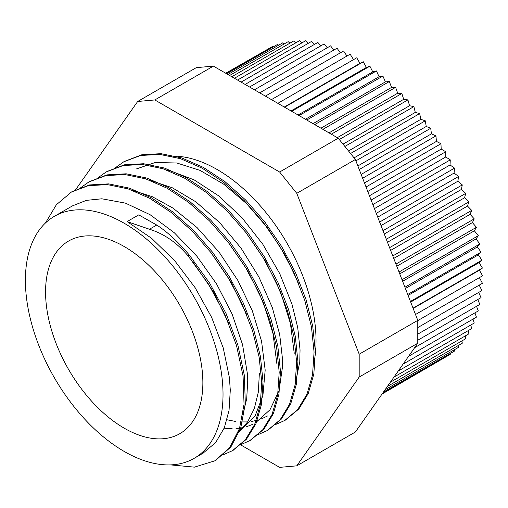 <?xml version="1.0" encoding="UTF-8"?>
<svg xmlns="http://www.w3.org/2000/svg" width="508" height="508" viewBox="0 0 508 508"><rect width="100%" height="100%" fill="white"/><g stroke="black" fill="none" stroke-linecap="round" stroke-linejoin="round"><path stroke-width="0.76" d="M202.94 453.263L215.621 442.614L224.333 427.793L229.038 410.388L230.289 390.214L229.419 377.717L223.247 347.929L211.62 317.31L195.129 287.68L174.758 260.807L151.644 238.347L127.121 221.583L149.454 229.241C164.014 233.756 176.898 242.646 188.112 255.918L208.369 283.883L224.803 314.312L236.55 345.618L243.084 376.155L244.043 404.298L239.471 428.612L229.578 447.758L214.96 460.781L194.418 467.144L170.459 464.89M188.119 255.911L189.395 255.175C178.257 241.929 167.367 231.883 156.731 225.044L138.748 214.871L127.121 221.583M45.466 222.974L56.363 204.749L71.425 192.03L88.29 185.68L107.442 184.607L128.187 188.9L149.733 198.304L171.279 212.515L192.024 230.937L211.182 252.844L228.035 277.419L241.979 303.67L252.463 330.587L259.137 357.137L261.76 382.27L260.223 405.003L254.654 424.485L245.243 439.903L232.397 450.704L223.095 454.831M80.562 187.833L88.862 181.953L105.734 175.616L124.879 174.536L145.625 178.829L167.176 188.246L188.722 202.438L209.461 220.872L228.625 242.78L245.472 267.348L259.417 293.605L269.907 320.523L276.574 347.066L279.203 372.205L277.66 394.932L272.085 414.414L262.687 429.844L249.834 440.633L240.538 444.754M98.019 177.756L106.299 171.882L123.171 165.544L142.323 164.471L163.062 168.751L184.614 178.181L206.159 192.367L226.898 210.801L246.062 232.715L262.915 257.277L276.854 283.534L287.35 310.452L294.011 336.995L296.634 362.134L295.104 384.867L289.522 404.343L280.13 419.779L267.272 430.562L258 434.67M115.494 167.665L123.736 161.811L140.602 155.473L159.766 154.413L180.499 158.674L202.051 168.116L223.603 182.296L244.335 200.73L263.5 222.65L280.359 247.206L294.284 273.469L304.794 300.387L311.448 326.923L314.071 352.063L312.547 374.802L306.959 394.265L297.567 409.715L284.715 420.491L275.469 424.586M189.395 255.175L209.652 283.147L226.085 313.569L237.827 344.875L244.361 375.418L245.32 403.562L240.748 427.876L230.861 447.021L215.532 460.445M71.996 191.706L89.573 184.937L108.718 183.871L129.464 188.163L151.016 197.568L172.561 211.773L193.3 230.2L212.465 252.108L229.311 276.682L243.256 302.933L253.74 329.851L260.413 356.394L263.036 381.527L261.499 404.266L255.93 423.748L246.52 439.166L232.969 450.367M89.433 181.635L107.01 174.873L126.162 173.799L146.907 178.086L168.453 187.503L189.998 201.701L210.737 220.135L229.902 242.037L246.755 266.611L260.693 292.868L271.189 319.78L277.851 346.329L280.479 371.462L278.943 394.195L273.368 413.677L263.963 429.108L250.431 440.277M106.902 171.539L124.447 164.808L143.599 163.735L164.344 168.015L185.896 177.444L207.442 191.63L228.175 210.064L247.345 231.972L264.192 256.54L278.13 282.797L288.633 309.715L295.288 336.258L297.917 361.398L296.386 384.131L290.798 403.6L281.407 419.043L267.906 430.187M124.416 161.43L141.884 154.737L161.042 153.676L181.781 157.937L203.333 167.373L224.879 181.559L245.618 199.987L264.782 221.907L281.635 246.469L295.567 272.726L306.07 299.65L312.731 326.187L315.347 351.326L313.83 374.066L308.235 393.529L298.85 408.978L285.388 420.097M295.123 384.753L299.777 361.772L300.05 349.942L297.745 327.711L291.986 304.26L279.756 273.66L262.807 244.246L242.056 217.805L218.719 195.885L194.126 179.857L169.691 170.631L166.605 169.97M224.155 428.219L232.207 428.765M236.004 428.638L243.141 427.609M246.52 426.733L252.863 424.282M255.245 423.069L269.977 409.804L279.076 390.5L282.626 366.02L282.613 360.013L279.692 334.486L272.282 307.518L258.928 277.025L241.046 248.12L219.608 222.561L195.878 201.841L172.32 187.782L149.136 180.035M238.404 432.784L255.022 416.103L262.915 395.529L265.176 370.078L261.563 341.243L252.311 310.769L237.871 280.473L219.107 252.159L197.047 227.559L172.98 208.102L152.159 196.621L131.724 190.113M242.786 415.049L246.717 398.736L247.739 380.149L247.44 373.977L242.545 344.615L232.093 314.02L216.605 284.016L197.009 256.388L174.384 232.816L150.057 214.674L125.413 203.124L101.86 198.787L86.316 200.381L72.511 205.854L54.343 216.338A139.744 80.683 -120 0 0 54.343 377.698A139.744 80.683 -120 0 0 194.081 458.381A139.744 80.683 -120 0 0 223.025 394.411A139.744 80.683 -120 0 0 162.027 253.778A139.744 80.683 -120 0 0 54.343 216.338M192.97 261.925L213.481 291.897L229.089 324.275M210.458 251.917L230.943 281.876L246.539 314.236M259.359 373.437L258.331 392.113L254.356 408.495L247.548 422.04L238.125 432.34M227.971 241.935L247.809 270.821L263.138 302.019L272.974 333.534L276.803 363.366M245.434 231.902L265.265 260.775L280.581 291.967L290.417 323.469L294.24 353.301M267.468 416.001L261.398 418.903M258.147 420.021L251.276 421.532M247.625 421.926L239.897 421.919M235.782 421.507L227.032 419.779M136.449 168.923L155.207 162.509L176.778 162.992L200.031 170.377L223.736 184.194L246.628 203.708L267.513 227.813L285.255 255.181L298.964 284.302M313.868 363.214A139.744 80.683 -120 0 0 316.033 340.709A139.744 80.683 -120 0 0 171.145 156.121M267.989 49.105L225.717 73.228M273.215 46.927L272.523 46.488L225.958 73.368M278.632 45.206L277.533 44.437L226.689 73.793M284.226 43.936L282.759 42.824L227.908 74.492M289.985 43.123L288.188 41.65L229.603 75.476M295.897 42.767L293.808 40.919L231.781 76.727M301.949 42.869L299.599 40.634L234.429 78.257M308.121 43.421L305.549 40.786L237.541 80.054M314.414 44.418L311.633 41.389L241.103 82.112M320.789 45.872L317.849 42.437L245.116 84.43M327.254 47.765L324.161 43.923L249.561 86.995M333.769 50.095L330.575 45.847L254.432 89.808M340.335 52.857L337.052 48.203L259.709 92.856M346.926 56.039L343.586 50.978L265.386 96.126M353.53 59.633L350.152 54.178L271.437 99.625M284.27 107.036L359.95 63.341L356.737 57.779L277.851 103.327M359.95 63.341L363.328 61.779L284.607 107.226M363.328 61.779L366.363 67.437L291.021 110.934M366.363 67.437L369.894 66.173L291.694 111.322M369.894 66.173L372.751 71.895L298.082 115.011M372.751 71.895L376.428 70.936L299.085 115.589M376.428 70.936L379.095 76.721L305.435 119.253M379.095 76.721L382.905 76.06L306.769 120.021M382.905 76.06L385.382 81.89L313.049 123.647M385.382 81.89L389.312 81.54L314.712 124.612M389.312 81.54L391.585 87.395L320.916 128.194M391.585 87.395L395.63 87.344L322.904 129.337M395.63 87.344L397.694 93.212L329.013 132.867M397.694 93.212L401.841 93.472L331.311 134.195M401.841 93.472L403.689 99.333L337.312 137.655M403.689 99.333L407.93 99.898L339.306 139.522M407.93 99.898L409.562 105.734L343.027 144.151M409.562 105.734L413.88 106.61L344.875 146.45M413.88 106.61L415.284 112.408L348.501 150.965M415.284 112.408L419.671 113.582L350.539 153.499M419.671 113.582L420.846 119.329L354.063 157.88M420.846 119.329L425.285 120.802L355.898 160.865M425.285 120.802L426.231 126.479L357.867 165.945M426.231 126.479L430.72 128.245L359.251 169.507M430.72 128.245L431.432 133.839L361.15 174.409M431.432 133.839L435.947 135.896L362.629 178.225M435.947 135.896L436.423 141.389L364.458 182.931M436.423 141.389L440.957 143.732L366.033 186.988M440.957 143.732L441.192 149.104L367.779 191.491M441.192 149.104L445.738 151.727L369.443 195.777M445.738 151.727L445.738 156.972L371.107 200.063M445.738 156.972L450.272 159.868L372.853 204.565M450.272 159.868L450.037 164.967L374.428 208.617M450.037 164.967L454.552 168.123L376.25 213.328M454.552 168.123L454.076 173.063L377.73 217.145M454.076 173.063L458.565 176.473L379.635 222.047M458.565 176.473L457.854 181.242L381.013 225.603M457.854 181.242L462.293 184.899L382.988 230.689M462.293 184.899L461.353 189.484L384.27 233.991M461.353 189.484L465.741 193.377L386.302 239.236M465.741 193.377L464.56 197.764L387.477 242.265M464.56 197.764L468.884 201.879L389.572 247.663M468.884 201.879L467.481 206.058L390.639 250.419M467.481 206.058L471.716 210.382L392.792 255.949M471.716 210.382L470.09 214.338L393.744 258.42M470.09 214.338L474.243 218.865L395.942 264.071M474.243 218.865L472.396 222.593L396.786 266.243M472.396 222.593L476.44 227.311L399.021 272.009M476.44 227.311L474.377 230.791L399.745 273.882M474.377 230.791L478.314 235.687L402.019 279.737M478.314 235.687L476.04 238.919L402.628 281.305M476.04 238.919L479.85 243.973L404.927 287.23M479.85 243.973L477.374 246.945L405.416 288.487M477.374 246.945L481.051 252.146L407.733 294.475M481.051 252.146L478.384 254.851L408.102 295.421M478.384 254.851L481.908 260.185L410.445 301.447M481.908 260.185L479.05 262.611L410.686 302.082M417.779 320.605L482.429 283.28L479.387 277.628L415.512 314.509L482.6 275.774L479.387 270.212L413.156 308.451M479.203 285.147L481.908 290.57L417.779 327.596M478.663 292.443L481.051 297.618L417.779 334.143M477.774 299.51L479.85 304.406L417.779 340.239M476.529 306.324L478.314 310.915L414.655 347.669M474.942 312.865L476.44 317.132L408.578 356.311M473.005 319.113L474.243 323.031L403.098 364.109M470.732 325.056L471.716 328.606L398.228 371.037M468.122 330.683L468.884 333.839L393.979 377.082M465.176 335.972L465.741 338.709L390.36 382.226M461.912 340.912L462.293 343.205L387.388 386.455M458.33 345.497L458.565 347.32L385.07 389.75M454.438 349.707L454.552 351.041L383.407 392.119M450.234 353.536L450.272 354.355L382.41 393.535M445.738 356.978L382.08 394.011M479.05 262.611L482.429 268.072L413.036 308.134M482.429 268.072L479.387 270.212M213.404 66.123L338.233 138.189L279.635 172.021L154.813 99.949L213.404 66.123L196.272 67.653L137.674 101.479L75.527 189.897M154.813 99.949L137.674 101.479M338.233 138.189L355.371 159.506L417.779 320.364L359.188 354.197L296.774 193.338L279.635 172.021M296.774 193.338L355.371 159.506M240.513 444.779L279.635 467.366L296.774 465.836L359.188 377.044L417.779 343.218L355.371 432.01L296.774 465.836M417.779 320.364L417.779 343.218M359.188 377.044L359.188 354.197M202.863 382.772A111.233 64.218 -120 0 0 154.311 270.827A111.233 64.218 -120 0 0 68.599 241.033A111.233 64.218 -120 0 0 68.599 369.468A111.233 64.218 -120 0 0 179.826 433.686A111.233 64.218 -120 0 0 202.863 382.772M156.731 225.044L149.454 229.241M214.96 460.775L216.237 460.038M232.397 450.704L233.68 449.967M249.841 440.639L251.117 439.903M267.278 430.568L268.554 429.832M284.715 420.503L285.998 419.76M71.425 192.03L72.707 191.287M89.408 181.642L90.145 181.223M107.207 171.374L107.582 171.152M273.285 412.655L272.669 413.004M203.53 452.926L194.081 458.381"/></g></svg>
